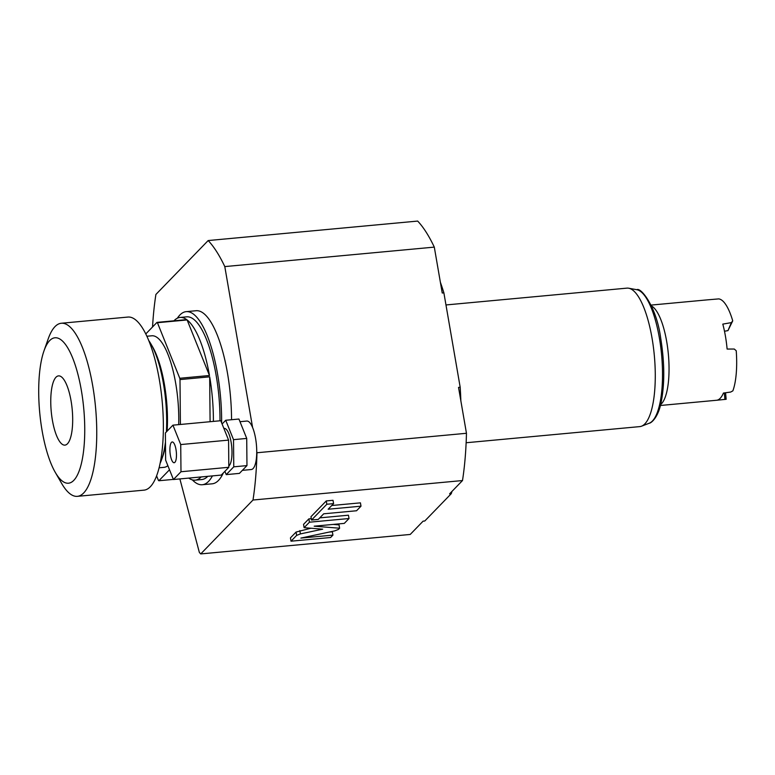<?xml version="1.0" encoding="UTF-8"?>
<svg xmlns="http://www.w3.org/2000/svg" width="775" height="775" viewBox="0 0 775 775"><rect width="100%" height="100%" fill="white"/><g stroke="black" fill="none" stroke-linecap="round" stroke-linejoin="round"><path stroke-width="1.16" d="M160.144 463.266A69.537 21.061 -95.3 0 0 161.646 459.517A69.537 21.061 -95.3 0 0 165.472 442.002M166.373 431.937A69.537 21.061 -95.3 0 0 150.902 343.906A69.537 21.061 -95.3 0 0 148.732 340.506M61.303 323.252L127.914 317.062A86.916 26.321 -95.3 0 1 159.311 379.527A86.916 26.321 84.7 0 1 144.005 490.149L77.393 496.339A86.916 26.321 84.7 0 1 61.632 483.397L55.248 472.324A73.015 22.107 84.7 0 1 42.112 430.726A73.015 22.107 -95.3 0 1 43.962 350.93L48.205 338.878A86.916 26.321 -95.3 0 1 61.303 323.252A86.916 26.321 -95.3 0 1 92.7 385.718A86.916 26.321 84.7 0 1 77.393 496.339M55.248 472.324A73.015 22.107 84.7 0 0 80.028 468.449A73.015 22.107 84.7 0 0 81.336 390.28A73.015 22.107 -95.3 0 0 43.962 350.93M71.067 400.869A34.768 10.53 84.7 0 1 64.945 445.121A34.768 10.53 84.7 0 1 52.38 420.137A34.768 10.53 -95.3 0 1 58.503 375.885A34.768 10.53 -95.3 0 1 71.067 400.869M161.646 459.517L162.711 456.504A66.059 20.005 -95.3 0 0 165.501 445.441M167.148 431.142A66.059 20.005 -95.3 0 0 152.501 346.677L150.902 343.906M178.686 424.632A66.059 20.005 -95.3 0 0 151.813 335.788L146.882 336.243M167.865 465.668A66.059 20.005 84.7 0 1 164.048 467.335L159.108 467.79M169.512 469.766L158.865 480.742A81.704 24.742 84.7 0 1 158.429 480.413L156.608 475.869M145.778 333.948L156.996 322.381A81.704 24.742 -95.3 0 1 157.432 322.71L179.771 378.268A81.704 24.742 -95.3 0 1 179.994 379.585L180.401 424.477M173.377 479.396L158.865 480.742M188.732 478.097A81.704 24.742 -95.3 0 0 195.184 480.151L201.781 479.541A81.704 24.742 84.7 0 0 207.729 476.363A81.704 24.742 -95.3 0 0 207.758 476.334M219.993 420.796A81.704 24.742 -95.3 0 0 186.659 316.839L180.062 317.45A81.704 24.742 -95.3 0 0 174.123 320.627A81.704 24.742 -95.3 0 0 173.949 320.802M156.996 322.381L186.688 319.62A81.704 24.742 -95.3 0 0 180.062 317.45M187.124 319.949L209.463 375.507A81.704 24.742 -95.3 0 0 187.124 319.949L157.432 322.71M209.463 375.507L179.771 378.268M213.396 421.406A81.704 24.742 -95.3 0 0 209.686 376.824L179.994 379.585M195.184 480.151A81.704 24.742 -95.3 0 0 201.122 476.974A81.704 24.742 -95.3 0 0 201.151 476.945M223.345 472.934A86.916 26.321 -95.3 0 1 218.482 480.432A86.916 26.321 84.7 0 1 212.166 483.813L202.265 484.733A86.916 26.321 84.7 0 0 208.591 481.353A86.916 26.321 -95.3 0 0 212.428 475.898M221.631 422.859A86.916 26.321 -95.3 0 0 186.174 311.647A86.916 26.321 -95.3 0 0 179.858 315.028A86.916 26.321 84.7 0 0 177.349 318.215M202.265 484.733A86.916 26.321 84.7 0 1 192.374 479.899M231.541 419.721A86.916 26.321 -95.3 0 0 196.075 310.727L186.174 311.647M242.352 470.357L251.323 469.524A24.335 7.372 -95.3 0 0 256.738 451.505L256.961 452.755A166.887 50.54 84.7 0 1 252.999 500.02L200.725 553.922A166.887 50.54 84.7 0 1 199.349 552.42L179.868 478.921M152.539 326.972A166.887 50.54 84.7 0 1 155.901 294.452L208.175 240.55A166.887 50.54 84.7 0 1 224.798 266.59L252.602 427.519A24.335 7.372 -95.3 0 0 246.818 421.058L239.988 421.697M256.738 451.505A24.335 7.372 -95.3 0 0 255.605 438.553A24.335 7.372 -95.3 0 0 252.602 427.519M224.798 266.59L434.3 247.118L442.234 293.008L443.881 292.853L460.185 387.238L458.529 387.393L466.463 433.283A166.887 50.54 84.7 0 1 462.501 480.548L449.616 493.84L451.263 493.685L424.758 521.013L423.111 521.158L410.227 534.45L200.725 553.922M256.961 452.755L466.463 433.283M208.175 240.55L417.677 221.078A166.887 50.54 84.7 0 1 434.3 247.118M252.999 500.02L462.501 480.548M310.901 528.23L296.069 532.057L290.441 537.869L291.012 541.192L330.605 537.511L332.93 535.108L300.865 538.092L334.674 530.894L338.452 529.422L339.624 528.221L314.185 526.186L344.303 523.387L349.021 518.523L309.428 522.205L304.11 527.688L322.691 529.17L300.419 533.907L296.641 535.389L291.012 541.192M332.93 535.108L332.359 531.786L329.075 532.086M339.624 528.221L339.043 524.888L333.192 524.423M349.021 518.523L348.44 515.201L319.775 517.865M311.288 518.659L308.857 518.882L303.538 524.365L304.11 527.688M360.995 506.182L328.145 509.233L333.579 503.624L326.837 504.254L311.531 520.035L318.273 519.415L323.708 513.806L356.558 510.754L360.995 506.182L360.423 502.849L331.748 505.513M333.579 503.624L333.008 500.301L326.265 500.931L310.959 516.712L311.531 520.035M451.263 493.685A144.286 43.7 -95.3 0 0 452.009 491.369M460.854 400.811A144.286 43.7 -95.3 0 0 460.185 387.238M443.881 292.853A144.286 43.7 -95.3 0 0 440.365 282.216M445.974 304.953L626.917 288.135A69.537 21.061 84.7 0 1 628.728 288.222A69.537 21.061 84.7 0 1 653.703 349.603A69.537 21.061 84.7 0 1 644.839 423.896A69.537 21.061 84.7 0 1 641.545 426.192A69.537 21.061 84.7 0 1 639.792 426.608L466.133 442.748M660.658 404.511A50.414 15.268 84.7 0 0 661.482 403.765A50.414 15.268 -95.3 0 0 668.205 352.615A50.414 15.268 -95.3 0 0 651.504 305.999M725.555 392.76L726.156 399.28L716.42 400.278A50.414 15.268 -95.3 0 0 716.536 400.268A50.414 15.268 -95.3 0 0 720.208 398.302A50.414 15.268 -95.3 0 0 723.424 393.061L730.66 392.053L732.869 390.852A50.414 15.268 -95.3 0 0 736.231 350.765L734.274 349.041L727.115 349.05A50.414 15.268 -95.3 0 0 722.804 324.115L731.368 322.613L732.724 320.86A50.414 15.268 -95.3 0 0 718.706 298.898L707.323 299.867A50.414 15.268 -95.3 0 0 707.207 299.877L651.077 305.088M724.325 392.935L724.925 399.474M724.489 331.235L727.958 330.625L731.368 322.613M732.724 320.86L727.958 330.625M308.857 518.882L309.428 522.205M326.265 500.931L326.837 504.254M224.895 471.336L226.222 474.62L239.417 473.389L246.963 465.601L246.721 438.427L238.923 419.033L225.728 420.263L222.096 424.002M246.721 438.427L233.517 439.657L225.728 420.263M226.222 474.62L233.769 466.831L233.517 439.657M228.809 466.027A19.123 5.793 -95.3 0 0 231.105 442.137A19.123 5.793 84.7 0 0 224.198 428.401L223.878 428.43M246.963 465.601L233.769 466.831M173.426 479.522L221.272 475.075L228.819 467.296L228.577 440.113L220.778 420.718L172.932 425.165L165.385 432.954L165.637 460.127L173.426 479.522L180.982 471.743L180.73 444.559L172.932 425.165M228.577 440.113L180.73 444.559M228.819 467.296L180.982 471.743M170.384 455.235A10.433 3.158 -95.3 0 0 174.152 462.733A10.433 3.158 -95.3 0 0 175.983 449.452A10.433 3.158 -95.3 0 0 172.215 441.963A10.433 3.158 -95.3 0 0 170.384 455.235M209.686 376.824L210.093 421.716M628.728 288.222L636.817 289.714A67.289 20.383 84.7 0 1 661.588 354.747A67.289 20.383 84.7 0 1 649.227 423.228L641.545 426.192M296.069 532.057L296.641 535.389M299.847 530.584L300.419 533.907M636.817 289.714C640.615 286.983 656.619 306.406 660.755 338.568C664.688 363.117 664.766 384.662 660.959 403.213C658.004 417.87 650.971 423.257 649.227 423.228M716.536 400.268L660.407 405.48"/></g></svg>
